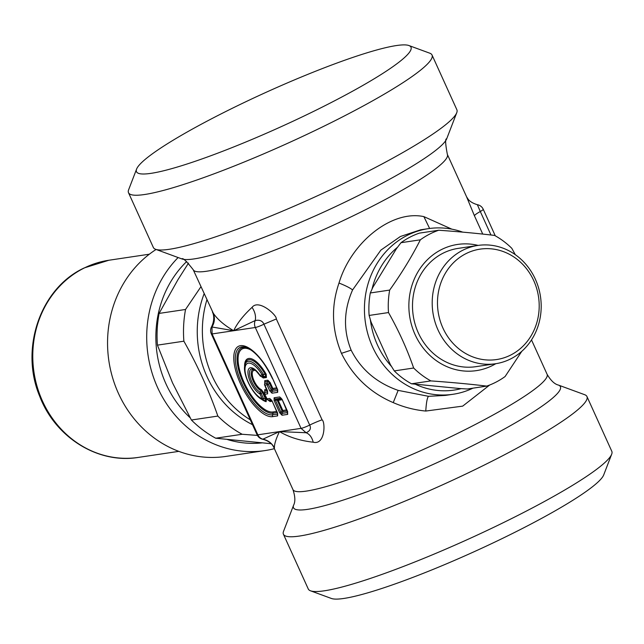 <?xml version="1.0" encoding="UTF-8"?>
<svg xmlns="http://www.w3.org/2000/svg" width="644" height="644" viewBox="0 0 644 644"><rect width="100%" height="100%" fill="white"/><g stroke="black" fill="none" stroke-linecap="round" stroke-linejoin="round"><path stroke-width="0.97" d="M495.8 363.699A63.788 58 -98.5 0 1 436.262 360.616A63.788 58 -98.5 0 1 412.901 282.579A63.788 58 -98.5 0 1 478.13 245.404M495.534 363.739L475.836 366.678A59.803 54.378 -98.5 0 1 420.959 338.06A59.803 54.378 -98.5 0 1 422.15 272.267A59.803 54.378 -98.5 0 1 458.166 248.383L477.856 245.445A59.803 54.378 81.5 0 0 441.848 269.321A59.803 54.378 81.5 0 0 440.657 335.122A59.803 54.378 81.5 0 0 495.534 363.739A59.803 54.378 81.5 0 0 531.542 339.863A59.803 54.378 81.5 0 0 532.733 274.062A59.803 54.378 81.5 0 0 477.856 245.445M521.793 351.31L505.105 376.523A81.732 74.31 -98.5 0 1 486.719 386.102C469.991 384.09 451.372 382.359 430.876 380.91A81.732 74.31 -98.5 0 1 423.35 376.185A81.732 74.31 -98.5 0 1 413.657 368.014C407.153 349.249 398.773 330.758 388.501 312.557A81.732 74.31 -98.5 0 1 389.676 290.082C401.784 273.048 412.015 256.288 420.355 239.818A81.732 74.31 -98.5 0 1 438.749 230.238C459.253 231.687 477.864 233.418 494.592 235.43A81.732 74.31 -98.5 0 1 502.111 240.156A81.732 74.31 -98.5 0 1 511.811 248.326L515.297 254.678M430.876 380.91L411.5 383.8L459.897 388.541L467.343 389L486.719 386.102M411.5 383.8A81.732 74.31 -98.5 0 1 403.981 379.083A81.732 74.31 -98.5 0 1 394.281 370.912L413.657 368.014M438.749 230.238L419.381 233.128A81.732 74.31 -98.5 0 0 400.987 242.708L420.355 239.818M388.501 312.557L369.125 315.447L371.049 322.008L390.393 364.641L394.281 370.912M389.676 290.082L370.3 292.972A81.732 74.31 -98.5 0 0 369.125 315.447M400.987 242.708L396.454 248.673L372.868 287.313L370.3 292.972M461.201 388.63A79.735 72.498 -98.5 0 1 439.941 390.65A79.735 72.498 -98.5 0 1 415.646 384.371M391.488 366.452A79.735 72.498 -98.5 0 1 370.381 319.827M372.039 289.076A79.735 72.498 -98.5 0 1 397.493 247.272M446.477 271.43A55.819 50.747 -98.5 0 1 517.237 259.403A55.819 50.747 -98.5 0 1 530.197 337.263A55.819 50.747 -98.5 0 1 459.438 349.289A55.819 50.747 -98.5 0 1 446.477 271.43M472.954 388.163A83.728 76.129 -98.5 0 1 453.102 394.265A83.728 76.129 -98.5 0 1 438.178 394.869A83.728 76.129 -98.5 0 1 364.593 314.538A83.728 76.129 -98.5 0 1 428.365 228.652A83.728 76.129 -98.5 0 1 443.289 228.048A83.728 76.129 -98.5 0 1 462.722 232.138M453.102 394.265L445.35 395.424L428.518 396.31L398.145 390.377C376.595 382.842 360.93 369.439 351.141 350.159C343.188 330.332 343.663 310.255 352.582 289.937L380.862 250.122L400.407 236.493L420.613 229.811L428.365 228.652M352.582 289.937C350.111 287.94 345.578 285.646 339.002 283.046C350.803 242.973 391.367 209.646 423.873 216.617L451.798 229.143M339.002 283.046C330.952 306.351 331.765 329.784 341.441 353.339C352.888 376.338 370.147 392.768 393.234 402.613C403.74 407.201 414.591 410.011 425.773 411.049L462.69 406.131L489.698 385.007M490.97 235.004L480.303 211.506A15.947 1.988 -24.4 0 0 474.435 215.772L466.594 196.831L467.979 198.98C467.488 198.094 469.194 202.361 477.454 204.72A7.978 7.978 0 0 1 483.233 209.268A7.978 0.99 -24.4 0 1 480.303 211.506L477.421 204.808M274.433 448.007C272.018 443.233 268.17 440.295 262.889 439.192L279.456 431.593L257.842 434.821A7.978 0.99 -24.4 0 1 257.069 434.732A7.978 7.978 0 0 0 262.849 439.28C270.971 441.494 272.984 446.042 272.831 445.704L274.433 448.007C274.199 444.577 275.874 439.103 279.456 431.593C288.858 437.163 300.12 440.705 313.226 442.211C325.276 445.334 325.47 421.933 322.081 419.832L276.324 318.957C277.089 315.31 258.671 298.591 252.054 307.365C243.303 315.463 237.185 323.256 233.692 330.718C224.201 325.196 217.39 319.335 213.261 313.161L193.208 269.715A139.539 17.372 155.6 0 0 316.252 232.903A139.539 17.372 155.6 0 0 447.363 154.423L466.594 196.823M213.261 313.161C215.12 317.806 214.694 322.419 211.989 326.999L211.675 326.572C215.973 317.363 212.166 311.511 212.439 312.115M252.054 307.365C255.024 311.849 256.079 316.236 255.217 320.543L233.692 330.718L211.989 326.999L212.085 333.946L257.842 434.821A7.978 7.253 -98.5 0 0 262.889 439.192L262.849 439.28M276.324 318.957L263.935 324.198C262.478 320.841 259.572 319.625 255.217 320.543A7.978 7.253 -98.5 0 0 255.306 327.49L212.085 333.946A7.978 0.99 -24.4 0 1 211.312 333.866L257.069 434.732M313.226 442.211C311.921 437.268 309.547 434.112 306.109 432.736C310.094 430.981 311.293 428.429 309.7 425.072L263.935 324.198A7.978 0.99 -24.4 0 1 255.306 327.49L301.07 428.365A7.978 0.99 -24.4 0 0 309.7 425.072A15.947 1.988 -24.4 0 1 322.081 419.832M279.456 431.593L306.109 432.736L301.07 428.365L279.456 431.593M136.6 169.066L128.623 189.787A166.651 20.745 -24.4 0 0 128.502 192.701L153.344 247.465A166.651 20.745 -24.4 0 0 155.615 249.292A166.651 20.745 -24.4 0 0 300.289 203.496A166.651 20.745 -24.4 0 0 430.353 135.755A166.651 20.745 -24.4 0 0 456.757 112.684A166.651 20.745 -24.4 0 0 456.878 109.77L432.035 55.014A166.651 20.745 -24.4 0 0 429.765 53.186L408.924 45.539A150.704 18.757 155.6 0 1 386.996 70.687A150.704 18.757 155.6 0 1 228.419 149.038A150.704 18.757 155.6 0 1 136.6 169.066A150.704 18.757 155.6 0 1 160.477 148.217A150.704 18.757 155.6 0 1 302.406 76.572A150.704 18.757 155.6 0 1 408.924 45.539M430.377 490.261A166.651 20.745 155.6 0 1 283.424 534.23A166.651 20.745 155.6 0 1 283.545 531.316L293.6 505.194A146.55 18.241 155.6 0 0 422.714 469.09A146.55 18.241 155.6 0 0 558.412 385.072L584.688 394.708A166.651 20.745 155.6 0 1 586.958 396.535A166.651 20.745 155.6 0 1 560.433 422.512A166.651 20.745 155.6 0 1 430.377 490.261M128.502 192.701A166.651 20.745 -24.4 0 0 239.278 164.011A166.651 20.745 -24.4 0 0 405.519 80.991A166.651 20.745 -24.4 0 0 432.035 55.014M283.424 534.23L308.267 588.986A166.651 20.745 -24.4 0 0 310.537 590.814A166.651 20.745 -24.4 0 0 428.324 556.505A166.651 20.745 -24.4 0 0 585.275 477.276A166.651 20.745 -24.4 0 0 611.679 454.213A166.651 20.745 -24.4 0 0 611.8 451.299L586.958 396.535M250.323 419.864A99.675 90.627 -98.5 0 1 206.885 299.863M281.331 398.378L281.017 398.169A2.391 2.174 -98.5 0 1 279.754 396.937L282.072 399.304L287.554 412.571A2.391 2.174 81.5 0 0 287.675 414.398L287.554 411.484M281.645 398.886L277.387 399.522L275.382 399.006A2.391 2.174 -98.5 0 1 274.119 397.775L274.111 400.496L275.382 400.093L275.382 399.006L281.114 398.113L281.839 399.28M287.546 411.878L287.554 412.571L281.919 413.416L282.04 415.235L279.721 412.86L280.993 412.466L275.382 400.093L278.224 400.343A1.594 1.449 81.5 0 0 277.387 399.522L277.379 400.608L281.992 410.759A1.594 0.588 -149.6 0 1 282.917 411.709L281.919 413.416L280.993 412.466L281.992 410.759L282.837 410.494L278.224 400.343L282.056 399.771M271.285 399.876L269.707 398.435L272.026 400.81L277.636 413.174L277.628 415.895A2.391 2.174 -98.5 0 1 277.508 414.068L272.549 414.808A2.391 2.174 81.5 0 0 272.67 416.636A39.268 15.601 62.5 0 1 240.405 383.574A39.268 15.601 62.5 0 1 240.478 345.675A39.268 15.601 62.5 0 1 272.742 378.744L277.548 389.435M272.026 400.81L277.5 413.376M266.898 398.644L268.29 400.069L271.068 399.61L271.792 400.785M267.63 391.125L264.966 385.249A2.391 2.174 -98.5 0 1 264.837 383.422L264.829 381.868A1.594 1.449 81.5 0 0 264.748 380.652L267.848 380.193A1.594 1.449 81.5 0 1 267.928 381.409L269.321 382.834L268.323 384.532L264.732 385.217L267.502 392.027A2.391 2.174 81.5 0 0 267.63 393.846L267.51 390.932M267.848 380.193L270.166 382.56L269.321 382.834L271.985 388.71L270.987 390.417L269.723 390.819L272.042 393.186L271.913 391.367L268.323 384.532L266.93 383.108L264.837 383.422L264.829 381.868L267.928 381.409L266.93 383.108A2.391 2.174 -98.5 0 0 267.051 384.935L269.723 390.819M277.677 389.628L277.669 392.349A2.391 2.174 -98.5 0 1 277.548 390.522L271.913 391.367L272.911 389.66A1.594 1.449 81.5 0 0 272.831 388.445L276.662 387.873M272.613 378.551L277.548 389.829M310.537 590.814L331.378 598.461A150.704 18.757 -24.4 0 0 437.896 567.428A150.704 18.757 -24.4 0 0 579.825 495.783A150.704 18.757 -24.4 0 0 603.702 474.934L611.679 454.213M204.116 293.761A99.675 90.627 81.5 0 0 252.504 424.678M267.646 399.811L268.29 400.069A2.391 2.174 -98.5 0 1 267.027 398.837L266.793 398.805A2.391 2.391 0 0 0 267.646 399.811L268.29 400.069M264.499 393.251L264.813 390.876L264.499 393.251A2.391 2.391 0 0 0 264.716 394.225L266.793 398.805M270.166 382.56L272.831 388.445L271.985 388.71A1.594 0.588 -149.6 0 1 272.911 389.66L277.186 389.024M200.928 286.741L185.536 309.474A111.629 101.502 -98.5 0 0 183.878 341.191C197.724 365.776 209.042 390.731 217.849 416.072A111.629 101.502 -98.5 0 0 242.152 434.265L257.415 435.408M272.01 401.268L270.126 401.55A1.594 1.449 81.5 0 0 269.289 400.729L271.599 400.383M267.139 390.53L264.813 390.876A1.594 1.449 81.5 0 0 264.732 389.66L266.616 389.379M185.536 309.474L159.092 313.419L177.905 279.77L188.507 263.098M159.092 313.419A111.629 101.502 81.5 0 0 157.434 345.144L183.878 341.191M157.434 345.144L172.52 382.866L191.397 420.017L217.849 416.072M191.397 420.017A111.629 101.502 81.5 0 0 215.7 438.218L242.152 434.265M215.7 438.218L271.188 443.716M261.343 376.418L263.235 377.996A1.594 1.449 81.5 0 0 262.398 377.175L265.602 376.7L263.452 376.209L263.235 374.156A21.63 8.589 -117.5 0 0 244.841 365.285C242.289 374.776 253.615 396.519 262.857 399.876L264.177 400.431A22.854 9.08 -117.5 0 0 265.392 400.85L266.133 401.663L266.399 398.958L265.553 399.224L262.366 392.196L263.211 391.93L261.319 389.628L261.231 390.819L260.136 392.212A2.391 1.908 117.6 0 0 259.951 393.967L262.148 398.805A19.94 7.921 62.5 0 1 244.986 369.286A19.94 7.921 62.5 0 1 262.189 374.977L263.235 374.156L265.449 374.76L266.189 374.285A23.981 9.531 -117.5 0 0 251.579 358.829A23.981 9.531 -117.5 0 0 244.607 366.822M261.247 376.539A2.391 2.174 -98.5 0 1 259.983 375.307L262.189 374.977A2.391 2.174 -98.5 0 0 263.452 376.209L261.247 376.539L262.132 377.143L260.168 375.677A2.391 0.531 -33.2 0 1 259.926 375.605C256.344 371.024 254.259 368.915 253.664 369.278A13.17 5.232 -117.5 0 0 250.21 377.577A13.17 5.232 -117.5 0 0 260.136 392.212L261.214 393.565L262.366 392.196L261.231 390.819A11.946 4.75 -117.5 0 1 252.126 378.269A11.946 4.75 -117.5 0 1 254.316 369.616M262.857 399.876A21.63 8.589 -117.5 0 0 263.187 400.005L265.392 400.85L265.553 399.224L263.412 398.403L262.148 398.805A2.391 2.004 -69.4 0 0 263.187 400.005L263.412 398.403L261.214 393.565L259.951 393.967A14.868 5.909 62.5 0 1 247.94 372.304A14.868 5.909 62.5 0 1 259.983 375.307A2.391 0.531 -33.2 0 0 259.926 375.605A2.391 2.391 0 0 0 260.78 376.386M244.841 365.285L245.139 363.884A22.854 9.08 -117.5 0 1 265.449 374.76L265.602 376.7L266.439 377.521L266.189 374.285M186.663 261.544A103.66 94.249 81.5 0 0 172.584 278.763A103.66 94.249 81.5 0 0 164.977 381.618A103.66 94.249 81.5 0 0 190.165 417.803M227.549 439.578A103.66 94.249 81.5 0 0 261.665 442.919M274.384 448.667A111.629 101.502 -98.5 0 1 264.926 450.591A111.629 101.502 -98.5 0 1 156.516 385.112A111.629 101.502 -98.5 0 1 178.114 257.544M156.098 249.461A111.629 101.502 81.5 0 0 117.369 390.964A111.629 101.502 81.5 0 0 225.778 456.435L264.926 450.591M429.62 228.475L423.873 216.617M351.141 350.159L341.441 353.339M398.145 390.377L393.234 402.613M428.518 396.31C427.222 397.606 426.312 402.524 425.773 411.049M474.435 215.772L482.742 234.086M531.509 339.919L547.094 374.285A139.539 17.372 155.6 0 1 415.984 452.764A139.539 17.372 155.6 0 1 292.94 489.577C295.226 496.484 295.443 501.684 293.6 505.194M447.363 154.423C445.326 143.692 445.109 138.484 446.703 138.806A146.55 18.241 155.6 0 1 309.112 218.662A146.55 18.241 155.6 0 1 181.89 258.928C182.703 257.519 186.47 261.11 193.208 269.715M282.072 399.304L287.683 411.677M282.04 415.235L287.675 414.398M279.721 412.86L274.111 400.496M279.754 396.937L274.119 397.775M277.669 392.349L272.042 393.186M267.502 391.327L267.502 392.027L264.821 392.421A2.391 2.174 81.5 0 0 264.95 394.249L267.63 393.846M264.716 394.225L267.027 398.837L269.707 398.435M277.628 415.895L272.67 416.636M247.884 348.13A36.346 14.442 -117.5 0 0 241.267 378.036A36.346 14.442 -117.5 0 0 273.04 413.182L272.549 414.808A37.577 14.925 62.5 0 1 239.471 377.875A37.577 14.925 62.5 0 1 247.224 347.832C256.175 352.228 264.595 362.524 272.509 378.72L272.742 378.744M286.661 409.922L282.837 410.494A1.594 1.449 81.5 0 1 282.917 411.709L287.184 411.073M277.137 412.571L273.04 413.182A1.594 1.449 -98.5 0 0 272.959 411.967L276.622 411.419M251.715 350.473A35.219 13.991 -117.5 0 0 241.194 375.243A35.219 13.991 -117.5 0 0 272.959 411.967M270.126 401.55L268.451 400.351M264.724 392.381L264.732 389.66M264.74 383.373L264.748 380.652M266.399 398.958L263.211 391.93M261.464 399.183A23.981 9.531 -117.5 0 0 266.133 401.663M263.235 377.996L266.439 377.521M255.781 370.686A10.819 4.299 -117.5 0 0 252.875 377.634A10.819 4.299 -117.5 0 0 261.319 389.628M149.352 254.203L108.876 260.248A99.675 90.627 81.5 0 0 84.678 267.791A99.675 90.627 81.5 0 0 36.909 385.845A99.675 90.627 81.5 0 0 138.331 457.409L178.807 451.364M273.716 447.194L292.94 489.577M547.094 374.285C550.789 380.556 554.556 384.146 558.412 385.072M446.703 138.806L456.757 112.684M495.276 235.817L483.233 209.268M211.675 326.572A7.978 7.978 0 0 0 211.312 333.866M181.89 258.928L155.615 249.292M264.515 384.243A2.391 2.391 0 0 0 264.732 385.217M108.876 260.248L84.284 267.912C40.411 288.021 19.602 348.646 39.662 396.189C55.199 437.356 98.001 464.171 138.331 457.409"/></g></svg>
